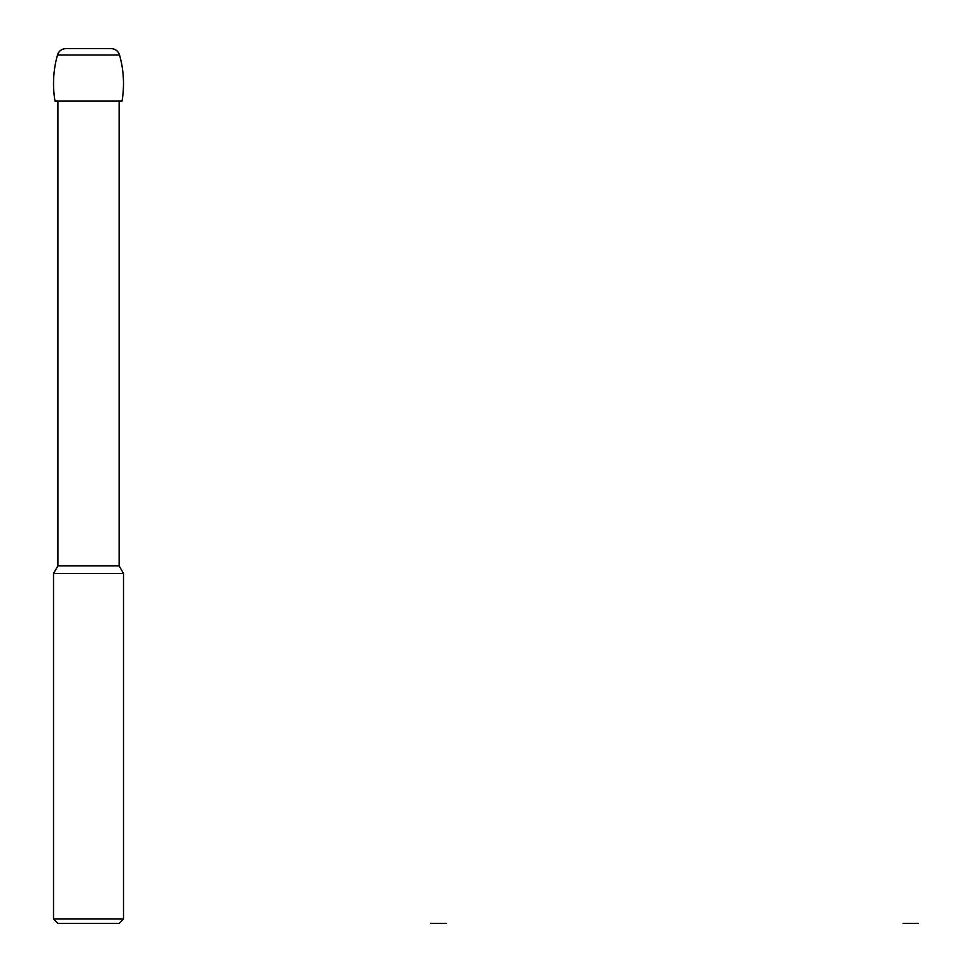 <?xml version="1.0" encoding="UTF-8"?>
<svg xmlns="http://www.w3.org/2000/svg" width="972" height="972" viewBox="0 0 972 972"><rect width="100%" height="100%" fill="white"/><g stroke="black" fill="none" stroke-linecap="round" stroke-linejoin="round"><path stroke-width="1.46" d="M54.991 101.088C52.403 85.524 53.241 70.154 57.506 54.967A104.976 104.976 0 0 0 54.991 101.088L122.035 101.088C124.623 85.524 123.784 70.154 119.532 54.967A104.976 104.976 0 0 1 122.035 101.088M88.513 48.6C117.187 48.6 117.187 48.6 88.513 48.6C59.839 48.6 59.839 48.6 88.513 48.6M119.131 565.911L57.895 565.911L53.521 573.48L123.505 573.48L119.131 565.911L119.131 101.088M123.505 919.026L119.131 923.4L57.895 923.4L53.521 919.026L123.505 919.026L123.505 573.48M111.112 48.6A8.748 8.748 0 0 1 119.532 54.967C118.134 50.969 115.34 48.855 111.124 48.6L65.877 48.6C61.673 48.867 58.879 50.981 57.506 54.967A8.748 8.748 0 0 1 65.914 48.6M430.778 923.4L446.087 923.4L430.778 923.4M903.17 923.4L918.479 923.4L903.17 923.4M446.087 923.4L438.433 923.4L446.087 923.4M918.479 923.4L910.825 923.4L918.479 923.4M57.506 54.967L119.532 54.967M57.895 565.911L57.895 101.088M53.521 919.026L53.521 573.48"/></g></svg>
